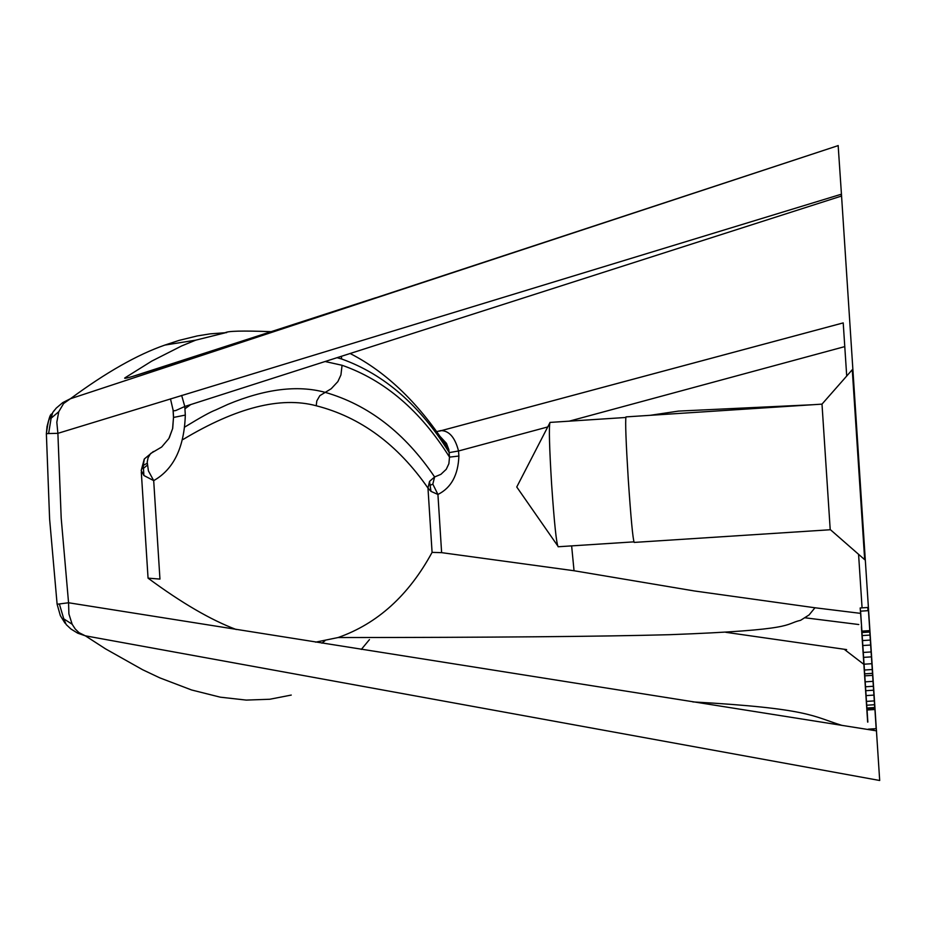 <?xml version="1.0" encoding="UTF-8"?>
<svg xmlns="http://www.w3.org/2000/svg" width="926" height="926" viewBox="0 0 926 926"><rect width="100%" height="100%" fill="white"/><g stroke="black" fill="none" stroke-linecap="round" stroke-linejoin="round"><path stroke-width="1.39" d="M58.755 411.723L51.127 418.205L48.615 433.542L57.887 433.333L56.822 422.256L58.755 411.723L63.593 403.539L70.353 398.77L838.157 145.613L308.092 320.083M841.178 194.263L841.306 196.104L184.783 406.479L185.316 415.079C184.251 447.466 173.718 469.32 153.693 480.629L143.9 475.513L141.203 470.524L144.224 459.146L141.203 470.524M141.296 472.029L148.056 578.148L159.955 579.086L153.693 480.629L148.415 470.894L147.211 462.086L148.102 457.71L150.591 453.543L161.656 447.026L168.787 438.623M84.961 635.699L77.726 633.187L70.92 628.997L66.174 624.552L63.767 618.846L72.147 624.228L75.226 628.986L78.965 632.632L85.296 635.803L879.688 780.491L841.445 194.182L57.887 433.333L61.197 518.155L68.559 602.757L57.123 604.25L60.34 615.628L65.017 623.186M876.563 730.857L68.559 602.757L68.906 613.938L72.147 624.228M821.999 404.13L830.217 529.753L634.217 542.416C632.898 539.476 630.919 518.456 628.268 479.355C625.964 442.153 625.2 421.33 625.976 416.897L821.999 404.13L852.267 369.717L864.676 559.651L830.217 529.522M861.608 626.694L860.185 607.977L867.789 607.491L867.986 610.685M874.445 709.524L874.364 708.402M867.847 722.095L867.06 709.999L874.943 709.501L876.158 728.658L868.299 729.156L876.158 728.658M860.578 611.16L868.449 610.651L869.78 630.618L861.898 631.127L860.578 611.16L868.449 610.651M841.445 194.182L838.157 145.509M873.855 730.429L873.669 728.82M439.364 431.157L843.216 322.896L846.711 376.037M858.576 554.315L862.071 607.861M291.25 695.067L269.836 699.246L246.27 700.091L220.284 697.174L191.589 689.974L159.828 677.867L142.662 669.753L105.506 648.848L85.342 635.815M226.673 332.619L210.167 333.858L197.203 335.941L179.077 340.398L164.805 345.097C137.337 354.658 105.865 372.541 70.411 398.747M375.748 297.744L147.57 371.789C130.867 377.171 123.297 379.209 124.86 377.901L151.714 361.128L181.646 345.942L195.652 340.178L225.006 332.874C227.044 330.987 242.462 330.582 271.26 331.67M148.056 578.148L148.148 578.218C181.589 602.919 210.954 620.026 236.269 629.53M315.604 642.158L338.059 637.551C491.266 637.482 601.668 636.532 669.301 634.704C798.571 629.912 783.454 624.205 800.585 620.316L809.104 614.922L814.961 607.769L860.532 613.359M814.961 607.769L694.211 590.938L574.039 570.74L441.621 552.648L432.083 552.371C408.748 595.337 377.414 623.73 338.059 637.551M558.251 546.618L558.146 546.757C556.457 543.875 554.28 523.063 551.618 484.321C549.373 447.478 548.829 426.84 549.975 422.418L550.079 422.406M341.37 356.452L341.659 358.999L337.307 357.749M341.659 358.999C384.232 374.254 420.08 405.461 449.226 452.617L458.532 450.985C455.06 437.489 449.168 430.683 440.869 430.578L440.857 430.59M185.316 415.079L173.498 417.452L172.699 428.402L168.937 438.368M173.498 417.452L172.595 428.669L169.319 437.662M181.658 395.414L184.783 406.479L175.697 410.565L173.336 410.855L173.116 409.905M143.9 475.513L143.252 465.396L144.363 458.926L153.392 451.506M143.252 465.396L147.165 463.289M147.57 371.789L149.236 371.245M51.717 414.096L48.511 420.89L47.029 426.585L46.369 433.681L48.615 433.542M69.948 398.944L62.713 402.636L56.243 408.111L52.689 412.545L51.127 418.205M63.767 618.846L59.345 603.914M321.901 643.153L324.968 640.769M858.807 624.529L805.215 617.816M846.63 649.601L725.81 632.308M361.314 649.427L369.462 639.6M844.79 346.602L569.224 421.168M547.729 426.955L458.532 450.985L458.879 456.043L449.515 457.12L448.867 463.752L446.251 469.285L440.903 474.332L434.607 476.959L432.824 484.113L437.929 494.461L430.995 491.37L427.974 488.083L429.537 481.404L434.607 476.959C404.859 432.882 368.27 404.65 324.852 392.265C297.385 384.903 265.044 388.943 227.819 404.407L215.526 410.044C210.827 411.711 200.687 417.313 185.096 426.84M843.216 322.908L442.234 430.393M446.471 443.357L439.885 436.239L446.471 443.357L448.821 449.608L449.515 457.12C420.427 410.739 384.603 380.123 342.064 365.284L325.339 361.568M430.995 491.37L429.537 481.404M441.621 552.648L437.929 494.461C451.194 487.852 458.173 475.05 458.879 456.043M430.058 485.34L432.824 484.113M678.469 411.098L812.472 404.743L678.469 411.098L650.226 415.311M574.039 570.74L571.631 545.877M861.851 630.363L866.956 708.876L874.792 708.378L869.711 630.618M863.159 651.441L862.337 639.044M864.514 672.16L863.935 663.861M866.875 707.638L864.745 675.714M865.139 680.899L861.782 629.333M866.701 705.496L865.208 683.585M866.018 695.866L864.282 669.44M864.907 678.503L861.712 628.349M862.187 637.331L861.631 626.983M865.856 694.234L864.988 681.293M866.528 703.795L862.083 636.718M862.534 641.151L863.553 656.58M865.451 685.738L866.308 699.049M867.65 722.106L861.4 626.717M864.247 668.873L862.21 637.979M869.815 632.03L861.967 632.539M870.023 635.074L862.164 635.572M870.359 640.063L862.5 640.572M870.683 645.028L862.824 645.526M871.146 651.939L863.275 652.448M871.47 656.858L863.599 657.367M871.91 663.71L864.051 664.208M872.28 669.521L864.421 670.03M872.523 673.352L864.676 673.85M872.662 675.355L864.803 675.853M873.056 681.339L865.197 681.837M873.38 686.27L865.521 686.779M873.646 690.206L865.775 690.703M873.959 695.102L866.099 695.6M874.329 700.901L866.47 701.399M874.572 704.721L866.724 705.23M874.746 707.522L866.898 708.02M432.083 552.371L427.974 488.083C397.729 444.503 360.48 417.07 316.229 405.762C280.752 396.259 236.35 407.498 183.059 439.48M147.246 465.269L142.928 468.764M173.556 417.128L173.174 410.739M190.744 404.558L184.934 408.783M342.064 365.284L340.93 374.949L337.863 381.593L331.23 388.723L319.829 395.668L316.796 400.935L316.229 405.762M692.775 701.896C810.516 708.494 812.542 716.411 842.128 725.44M164.816 345.085L195.652 340.178M309.515 319.609L306.217 320.327M549.975 422.418L625.814 417.476M557.533 545.588L516.754 486.995L549.72 423.101M173.486 417.186L173.093 410.635M173.058 409.986L170.477 398.84M132.441 376.5L305.939 320.419M57.111 604.227L49.61 519.069L46.369 433.681C48.083 420.798 49.9 414.2 51.821 413.864M57.123 604.25L60.34 615.616M54.368 410.287L52.689 412.545M436.632 431.655L440.869 430.578M448.821 449.608C420.068 404.5 387.218 372.495 350.283 353.593M844.165 649.242L863.865 664.37M558.146 546.757L633.882 541.86"/></g></svg>
